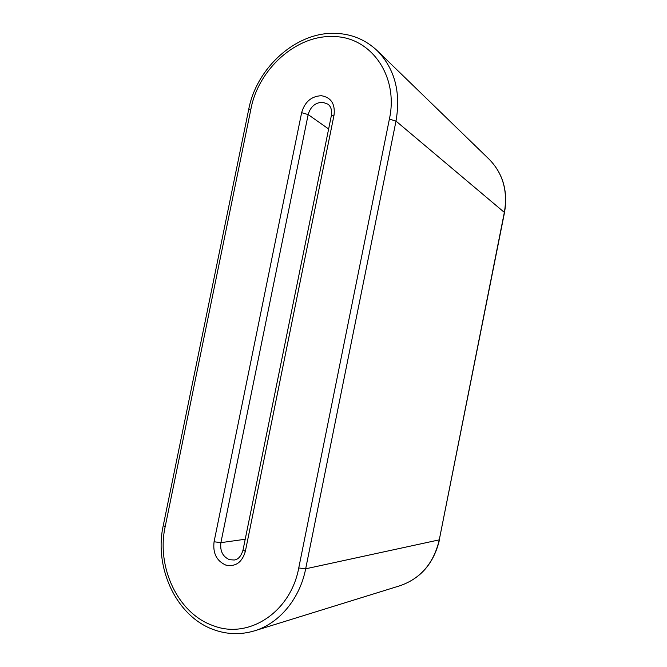 <?xml version="1.0" encoding="UTF-8"?>
<svg xmlns="http://www.w3.org/2000/svg" width="667" height="667" viewBox="0 0 667 667"><rect width="100%" height="100%" fill="white"/><g stroke="black" fill="none" stroke-linecap="round" stroke-linejoin="round"><path stroke-width="1" d="M245.339 551.434C242.046 562.464 235.534 567.017 225.796 565.091C216.608 560.955 212.706 553.176 214.074 541.762L301.634 112.673C304.794 101.843 311.381 96.19 321.402 95.715C331.065 97.432 335.276 103.877 334.05 115.049L245.339 551.434L243.03 550L331.341 115.699L334.05 115.049M250.934 108.963L165.183 526.647C156.178 566.917 177.864 613.765 213.448 625.746C248.549 639.503 290.645 612.364 298.749 567.951L389.386 119.101C398.924 75.93 370.777 36.635 333.45 36.568C296.348 34.742 258.387 69.218 250.934 108.963L248.691 109.513L163.282 525.454L165.183 526.647M504.51 212.531L395.998 121.094L305.669 568.809L439.27 539.853L504.377 212.248C507.954 191.02 502.893 173.378 489.211 159.321L377.305 50.75C394.739 68.718 400.975 92.163 395.998 121.094L389.386 119.101M328.639 129.006L308.171 114.591L220.894 542.655L245.214 539.253M298.749 567.951L305.669 568.809C299.791 598.899 279.231 623.437 254.511 630.832L400.083 585.701C420.694 578.481 433.758 563.198 439.27 539.853L504.519 212.473C508.096 191.187 502.993 173.47 489.211 159.321M214.074 541.762L220.894 542.655C219.902 551.009 222.761 556.687 229.49 559.688L234.225 560.013C238.152 559.571 241.079 556.286 242.996 550.175M331.382 115.483C332.108 110.247 330.957 106.47 327.931 104.169L322.636 102.218C315.316 102.543 310.488 106.662 308.171 114.591L301.634 112.673M439.495 539.686L439.486 539.736C433.959 563.123 420.819 578.439 400.083 585.701M377.305 50.75C365.699 39.803 351.893 34.009 335.885 33.358M335.568 33.35C296.356 31.599 256.62 67.6 248.733 109.296M214.507 629.948C227.714 634.567 241.045 634.859 254.511 630.832M163.24 525.621C153.827 567.934 176.63 617 214.24 629.856"/></g></svg>
